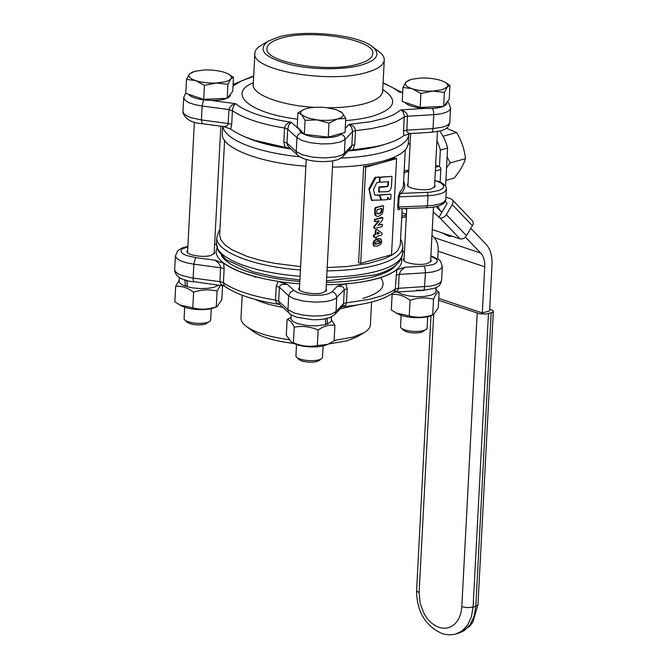 <?xml version="1.0" encoding="UTF-8"?>
<svg xmlns="http://www.w3.org/2000/svg" width="668" height="668" viewBox="0 0 668 668"><rect width="100%" height="100%" fill="white"/><g stroke="black" fill="none" stroke-linecap="round" stroke-linejoin="round"><path stroke-width="1" d="M397.201 291.991L402.395 294.429L409.609 296.024L417.275 296.667L424.714 296.4L430.852 295.256L434.785 293.419L435.928 291.732L436.154 287.599M416.339 290.296L422.811 290.254M445.514 200.909L447.042 203.59L441.79 212.466L439.268 209.36L438.049 206.07M465.396 237.09L480.718 253.08A21.284 13.611 -71.6 0 1 484.734 266.782L482.313 312.941L438.767 298.421M482.313 312.941L489.577 310.912L491.999 264.753A31.93 20.416 108.4 0 0 485.962 244.196L470.806 228.381M439.46 166.549L440.321 150.133L447.585 148.104L445.581 186.314M437.765 258.758L438.158 251.251A21.284 13.611 108.4 0 0 434.133 237.549L431.971 235.286M452.587 236.372L448.721 236.23L441.606 232.706M436.112 290.204L436.254 287.549M439.703 131.12A34.586 24.415 74.4 0 1 447.585 148.104M440.321 150.133A34.586 24.415 -105.6 0 0 436.93 140.589M433.181 212.132L439.811 217.785A5.319 3.874 -43.8 0 0 446.316 214.637L452.219 204.65A5.319 3.874 -43.8 0 0 452.186 199.674L472.351 220.724A5.319 3.874 136.2 0 1 472.393 225.692L466.489 235.687A5.319 3.874 136.2 0 1 459.985 238.835L432.271 229.592M436.12 206.562L441.79 212.466L438.843 217.459M433.991 212.399L433.206 211.773M404.683 208.541L406.695 209.209M401.977 212.783L406.428 214.269M452.186 199.674A5.319 3.874 -43.8 0 0 450.967 198.914L445.957 197.244M371.592 302.036L370.398 324.748C370.222 327.621 368.11 330.259 364.068 332.672L352.963 337.115L334.125 340.48M288.785 339.645C269.196 336.956 255.093 332.572 246.475 326.51C242.701 323.688 240.881 320.84 241.006 317.968L242.192 295.256M214.837 244.413L216.507 244.104M214.612 244.513L215.48 244.329M187.875 246.358L181.921 248.02L177.78 250.642L175.4 256.12L176.92 258.583L180.786 260.887L186.623 262.816L193.854 264.177L193.102 279.049L193.536 281.637L224.298 285.979L223.396 282.714L219.981 281.654L220.974 284.418L224.131 285.887M278.164 281.378L276.251 286.18L275.525 300.091A93.119 28.398 -177 0 1 223.396 282.714L224.131 268.795L223.688 263.217L214.946 260.186L218.72 263.167L220.607 266.574L219.981 281.654L191.223 277.813L181.354 275.333L177.847 273.688L175.125 271.275L174.665 269.655L175.392 255.735M276.251 286.18L279.408 287.307L280.243 285.411L281.888 284.401L287.257 284.301L278.155 281.378C252.938 277.295 234.785 271.241 223.688 263.217M279.65 304.441L278.673 301.226L275.525 300.091L275.951 302.061L277.312 303.548L279.591 304.391M402.604 251.694L403.305 251.886L402.604 251.611M375.633 239.319L379.065 240.622M430.877 256.236L436.07 258.875L437.156 260.328L437.123 261.772L435.369 263.534L432.864 264.637L423.971 266.131L425.14 268.761L425.474 272.811L432.463 271.985L437.932 270.482L441.323 268.444L442.325 266.457L441.598 280.376L440.596 282.355L436.012 284.827L430.108 286.18L398.445 288.309L399.172 274.398L425.474 272.811L424.297 289.269L423.295 290.421L393.936 292.192L397.477 290.63L398.387 288.826L397.911 288.351L395.239 289.119L394.062 292.091C389.135 295.974 382.321 299.105 373.604 301.493C364.477 304.024 353.881 305.76 341.807 306.704M395.965 275.208L399.172 274.398L400.975 270.473L404.983 267.275L396.825 269.672L395.239 289.119L391.607 291.515L381.971 295.807L369.488 299.297L344.287 303.197L343.552 303.648L342.709 306.186L334.802 314.494L336.071 311.497L331.579 313.993L322.252 315.789L312.591 316.022L302.813 315.062L294.404 313.058L287.941 309.71L278.673 301.226L279.408 287.307L288.668 295.79L290.329 292.125L293.945 290.43L287.257 284.301M342.266 306.654L344.245 306.044L345.832 304.666L346.483 302.738L347.21 288.826L345.882 283.9L337.348 286.171L342.3 286.656L343.711 287.783L344.287 289.728L343.552 303.648L336.071 311.497L336.747 296.584L335.486 293.803L333.883 292.492L331.946 291.841L328.397 293.811L322.444 295.081L311.839 295.339L301.502 293.795L296.943 292.258L293.945 290.43M279.558 304.357L289.361 313.325L288.217 311.622L287.941 309.71L288.668 295.79L293.736 298.638L303.539 301.151L315.313 302.161L324.757 301.685L331.011 300.475L335.428 298.663L344.471 289.57L347.21 288.826M396.825 269.672C387.398 276.936 370.414 281.679 345.882 283.9M430.701 259.476L431.303 260.804L427.537 263.468C419.654 265.981 402.528 263.05 403.405 259.343L404.132 258.082M326.101 288.693L326.694 290.029L322.936 292.693C315.046 295.198 297.928 292.267 298.796 288.568L299.531 287.298M214.253 251.402L214.845 252.729L211.088 255.401C203.197 257.906 186.08 254.976 186.948 251.268L187.683 250.007M254.992 277.303L255.093 276.527M328.731 343.945L347.135 340.805L356.946 336.881L364.068 332.672M246.475 326.51L253.114 331.437C261.397 337.206 274.999 341.214 293.928 343.452M327.111 317.985L327.495 324.064L325.708 323.462M291.164 314.703L291.014 319.162L293.052 321.542L297.736 323.638L306.228 325.416L315.847 325.892L325.792 324.606L325.299 318.494M327.495 324.064L331.128 321.517L331.553 316.816M327.796 344.337L326.009 345.039A19.422 5.92 -177 0 1 296.792 344.621A19.422 5.92 -177 0 1 293.728 343.352L291.532 342.208L293.419 342.767C301.26 346.149 309.234 347.093 317.333 345.606L327.796 344.337L334.1 340.922L334.918 325.324C329.458 324.448 323.863 326.009 318.152 330.009C310.303 326.627 302.337 325.683 294.237 327.178C291.983 322.235 289.603 319.73 287.098 319.655L291.031 317.317M325.767 324.256A19.422 5.92 3 0 0 326.911 323.871M287.098 319.655L286.28 335.252L291.532 342.208M293.419 342.767L294.237 327.178M317.333 345.606L318.152 330.009M331.403 319.713L334.918 325.324M268.336 41.082L261.213 45.29C257.163 47.704 255.051 50.342 254.875 53.215C250.834 70.407 330.251 83.984 366.832 72.361C377.996 69.155 383.808 65.03 384.275 59.995C384.401 57.122 382.58 54.275 378.806 51.453L372.159 46.526C381.002 53.908 377.478 60.062 361.597 64.988C343.853 70.165 311.981 69.94 289.728 64.479C264.052 57.456 256.913 49.657 268.336 41.082L278.139 37.157C303.865 29.233 357.789 34.602 372.159 46.526M233.04 85.805L233.708 85.913L233.049 85.587M401.017 92.017L402.712 92.284M231.687 124.557L228.823 123.588L201.41 119.939L202.145 106.02L228.999 109.585L228.047 124.54L226.561 126.118L223.663 126.569L230.719 129.099L231.687 124.557L232.414 110.646C232.815 107.306 233.892 104.985 235.645 103.682L231.646 105.26L229.383 108.007L228.999 109.585L232.414 110.646A93.119 28.398 3 0 0 284.543 128.022L287.691 129.158L288.86 125.041L291.265 122.227C287.44 122.837 285.194 124.774 284.543 128.022L283.816 141.942L285.186 147.261L290.588 148.713M223.663 126.569L202.053 123.689L201.41 119.939L191.048 117.677L187.174 116.107L183.867 113.735L182.948 111.506L183.683 97.586L185.203 100.425L189.077 102.738L194.914 104.667L202.145 106.02L203.556 99.849M289.52 147.728L287.741 145.691L286.981 143.637L287.691 129.158L296.959 137.633L297.953 134.777L301.118 132.464M230.719 129.099C241.816 137.124 259.969 143.177 285.186 147.261M348.546 150.617L352.913 149.791L354.775 144.589L355.501 130.669C355.159 127.379 353.03 125.283 349.097 124.39L351.652 127.379L352.57 131.579L354.499 130.803L371.333 128.632L385.077 125.592L396.191 121.685L404.775 116.758L407.463 116.24L407.021 114.103L405.743 112.274L401.117 109.853C403.113 111.297 404.157 113.694 404.249 117.05L403.522 130.97L403.856 135.554L410.444 133.55L408.181 133.007L406.829 131.212L407.463 116.24L433.766 114.662L433.615 111.573L432.597 108.391M343.093 156.337C340.004 158.725 337.649 159.978 336.029 160.103C324.64 163.126 304.7 161.589 297.652 155.176L296.509 153.465L296.225 151.552L302.696 154.901L312.991 157.197L324.848 157.924L335.637 156.93L341.039 155.402L343.744 153.899L351.844 145.49L350.675 148.313L343.093 156.337L344.354 153.348L345.089 139.428L352.57 131.579L351.844 145.49L354.775 144.589M352.913 149.791C377.445 147.561 394.421 142.818 403.856 135.554M281.245 38.193C311.146 28.691 376.042 39.796 372.744 53.841C372.36 57.957 367.609 61.331 358.491 63.953C328.589 73.447 263.685 62.349 266.991 48.296C267.375 44.18 272.126 40.815 281.245 38.193M296.567 357.188L298.771 359.401L301.694 360.954C309.092 362.782 314.962 362.624 319.312 360.478L321.742 358.507A13.302 4.058 -177 0 1 300.141 359.092A13.302 4.058 -177 0 1 296.567 357.188A13.302 4.058 -177 0 1 295.932 355.86L296.525 344.529M323.095 345.924L322.502 357.246A13.302 4.058 -177 0 1 321.742 358.507M339.82 111.138L342.283 112.884L345.757 118.453L337.465 118.987A21.284 6.488 3 0 0 342.283 112.884L336.463 109.752L326.752 107.707A21.284 6.488 3 0 0 306.412 108.633A21.284 6.488 3 0 0 304.441 109.285A21.284 6.488 3 0 0 301.602 114.729L307.422 117.869L317.133 119.906A21.284 6.488 3 0 0 337.465 118.987L328.99 123.137L317.133 119.906L305.076 120.298L301.602 114.729L297.936 112.783L304.357 109.318M345.757 118.453L345.022 132.456L328.255 137.14L304.349 134.31L297.202 126.786L297.936 112.783M328.255 137.14L328.99 123.137M304.349 134.31L305.076 120.298M341.933 133.324A21.284 6.488 -177 0 1 327.671 137.633A21.284 6.488 -177 0 1 306.512 135.195A21.284 6.488 -177 0 1 299.782 130.026L291.265 122.227A87.8 26.778 -177 0 1 235.645 103.682L210.963 100.409M186.848 280.209L187.441 286.797L192.584 287.866L200.216 288.576L207.715 288.376L213.985 287.307L218.561 285.144M187.332 285.637L185.395 286.18L184.902 279.558M179.316 277.412L179.133 281.671L179.667 282.865L181.805 284.618L185.395 286.18M217.1 306.587L214.161 307.748A19.422 5.92 -177 0 1 212.357 308.349A19.422 5.92 -177 0 1 181.88 306.053L179.834 304.984L192.785 307.839C200.483 309.919 208.316 309.56 216.273 306.771L217.1 306.587L221.826 299.723L222.561 285.679M185.946 286.029A19.422 5.92 3 0 0 187.416 286.488M192.785 307.839L193.603 292.242C187.75 287.816 181.779 285.82 175.676 286.263L174.857 301.861L179.834 304.984M220.348 285.386L217.083 291.173C209.385 289.094 201.561 289.453 193.603 292.242M175.676 286.263L179.174 280.234M216.273 306.771L217.083 291.173M184.719 319.897L186.923 322.11C191.465 324.84 197.544 325.55 205.168 324.231L209.894 321.216A13.302 4.058 -177 0 1 207.08 322.494A13.302 4.058 -177 0 1 184.719 319.897A13.302 4.058 -177 0 1 184.092 318.561L184.685 307.238M228.197 73.964L233.483 77.254L230.802 78.966L227.93 84.302L216.282 83.024L204.441 85.37L195.574 80.569A21.284 6.488 3 0 0 216.282 83.024L225.625 81.688L228.848 80.469L230.802 78.966A21.284 6.488 3 0 0 227.972 73.847A21.284 6.488 3 0 0 224.615 72.461A21.284 6.488 3 0 0 203.907 70.006L194.572 71.334L189.386 74.056A21.284 6.488 3 0 0 195.574 80.569L186.514 79.392L189.386 74.056L192.593 71.994M227.93 84.302L227.195 98.305L232.756 91.265L233.483 77.254M227.195 98.305L203.707 99.373L204.441 85.37M203.707 99.373L185.779 93.395L186.514 79.392M226.794 98.33A21.284 6.488 -177 0 1 224.715 99.023A21.284 6.488 -177 0 1 203.606 99.858A21.284 6.488 -177 0 1 188.443 94.288M230.485 94.138L230.443 94.965A21.284 6.488 -177 0 1 227.379 98.079M211.255 308.624L210.662 319.955A13.302 4.058 -177 0 1 209.894 321.216M401.176 327.971L403.38 330.184C407.914 332.914 414.001 333.624 421.625 332.305L426.343 329.291A13.302 4.058 -177 0 1 423.529 330.568A13.302 4.058 -177 0 1 401.176 327.971A13.302 4.058 -177 0 1 400.541 326.635L401.134 315.304M427.704 316.699L427.111 328.03A13.302 4.058 -177 0 1 426.343 329.291M444.646 82.039L449.94 85.329L447.251 87.04A21.284 6.488 3 0 0 444.42 81.922A21.284 6.488 3 0 0 441.072 80.527A21.284 6.488 3 0 0 420.364 78.072L411.02 79.408L405.843 82.131A21.284 6.488 3 0 0 412.022 88.644L402.971 87.466L405.843 82.131L409.05 80.068M432.73 91.098L442.074 89.763L447.251 87.04L444.379 92.376L432.73 91.098L420.898 93.436L412.022 88.644A21.284 6.488 3 0 0 432.73 91.098M449.94 85.329L449.205 99.332L443.644 106.379L420.164 107.448L402.236 101.469L402.971 87.466M420.164 107.448L420.898 93.436M443.644 106.379L444.379 92.376M446.942 102.204L446.892 103.031A21.284 6.488 -177 0 1 443.828 106.145M443.251 106.396A21.284 6.488 -177 0 1 441.164 107.097A21.284 6.488 -177 0 1 420.055 107.924A21.284 6.488 -177 0 1 404.9 102.354M433.557 314.653L430.61 315.822A19.422 5.92 -177 0 1 428.814 316.415A19.422 5.92 -177 0 1 398.337 314.127L396.283 313.058L409.233 315.906C416.941 317.993 424.764 317.634 432.722 314.845L433.557 314.653L438.283 307.798L439.093 292.2C437.373 292.116 435.519 294.463 433.54 299.247C425.842 297.168 418.009 297.519 410.052 300.316C404.207 295.882 398.228 293.895 392.124 294.337L392.642 293.177M432.722 314.845L433.54 299.247M409.233 315.906L410.052 300.316M392.124 294.337L391.306 309.935L396.283 313.058M436.02 290.154L439.093 292.2M445.89 180.377L454.207 178.055C459.926 171.033 463.684 164.562 465.479 158.642C464.485 149.381 461.521 140.672 456.586 132.506L446.416 128.239M465.479 158.642L450.265 162.892L446.55 167.793M456.586 132.506L443.034 136.297M447.117 156.98L450.265 162.892M379.14 240.622L379.892 241.565L378.948 243.01L374.99 244.096M380.484 241.766L379.533 243.21L375.575 244.288L374.823 243.344L375.767 241.908L379.725 240.822L380.342 241.115L380.484 241.766L379.892 241.565M379.725 240.822L380.342 241.115L379.75 240.923M377.328 232.163L377.119 234.142L378.89 233.8L379.082 233.04L377.562 232.038M378.89 233.8L377.412 232.097M378.305 233.6L377.044 233.95M381.537 208.424L382.054 209.042L381.537 208.424L376.869 209.952L376.919 213.668L379.148 213.86L381.428 212.357L382.038 209.293L381.453 209.101L381.278 210.996L380.017 213.034L377.086 213.852M382.038 209.293L380.952 208.232M382.789 217.701L375.408 219.538L374.806 220.465L375.299 221.659L374.222 220.273L374.815 219.338L381.82 217.384L382.789 217.701L382.572 219.947L378.138 225.383M375.299 221.659L378.856 220.665M374.481 226.811L373.888 226.611L373.829 227.696L374.94 228.514L374.422 227.897L374.773 226.076L378.99 221.475L378.614 220.732M373.888 226.611L378.572 220.716M374.347 228.322L373.829 227.696L374.347 228.322M374.94 228.514L381.937 226.561L382.572 225.058L382.054 224.431L382.572 225.058M378.071 225.216L382.054 224.431L378.063 225.191M383.549 206.379L383.031 205.752L383.549 206.379L383.365 209.777L382.263 213.885L378.956 216.24L377.245 216.382L375.875 215.564L375.241 212.165L375.433 208.641L376.026 207.715L375.441 207.514L374.84 208.449L374.723 213.944L375.282 215.372L376.66 216.181M377.245 216.382L376.643 216.181M376.026 207.715L383.031 205.752L375.441 207.514M379.524 194.889L390.237 194.229L380.109 195.081M379.917 195.482L381.503 199.774L380.91 199.582L379.324 195.29M387.749 197.436L387.382 199.648L381.795 199.991M387.741 197.644L389.502 199.523L387.874 197.227M390.997 194.672L390.763 199.089L389.502 199.523M391.957 176.653L391.49 185.328C391.189 189.762 389.469 191.891 386.329 191.733L379.257 191.883L379.165 186.906L385.72 186.481C387.189 186.581 387.924 185.679 387.924 183.775L387.857 181.546M380.276 177.12L391.79 176.41L379.7 177.387M379.466 181.905L379.533 177.17L376.034 177.387L369.371 189.662L371.926 200.191L380.585 200.066L380.869 199.481L379.391 195.482L374.823 195.006L373.445 189.578L376.685 182.89L379.466 181.905L379.967 182.28L380.009 177.496M388.442 181.738L379.967 182.28M379.482 187.466L386.304 186.673C387.69 186.773 388.425 185.871 388.509 183.967L388.617 181.988L388.024 181.788M379.449 192.175L378.664 191.691L378.898 187.274M379.7 177.421L378.948 176.97L374.915 177.613L368.911 188.643L371.341 199.991L372.352 200.567M378.798 195.29L378.364 194.956L378.798 195.29M379.391 195.482L378.364 194.956L374.882 195.165M374.072 236.998L373.354 236.297L374.072 236.998M374.456 237.115L375.516 237.282L375.199 236.906M375.433 237.866L374.915 237.249L375.433 237.866M376.026 238.067L377.253 236.33L381.52 235.136L382.121 234.209L381.946 232.99L377.395 229.767M373.938 236.489L374.163 235.345L375.675 234.226L375.85 230.836L376.802 229.575L375.458 230.042L375.082 234.034L373.571 235.144L373.354 236.297M381.069 239.094L377.854 238.91L374.581 240.806L373.537 243.703L374.23 246.016L377.453 246.2L380.793 244.187L381.762 241.407L381.069 239.094L380.159 238.676M380.484 238.902L377.27 238.71L373.996 240.614L372.953 243.511L373.646 245.816L374.548 246.233M373.646 245.816L374.239 246.158M363.626 166.516L365.713 167.217L396.575 158.592L391.531 254.75L360.678 263.367L358.582 262.674L363.626 166.516A90.464 27.588 3 0 0 381.144 162.908A90.464 27.588 3 0 0 394.479 157.898L396.575 158.592M365.713 167.217L360.678 263.367M435.645 165.196L438.985 166.307A2.664 1.879 74.4 0 1 440.796 169.488L440.128 182.172M406.328 216.232A2.664 1.879 74.4 0 1 405.601 216.716L401.719 217.801M402.194 208.633L400.232 245.231L397.919 250.116L395.648 252.437L392.667 254.658L384.651 258.691L368.06 263.509L347.109 266.532L327.211 267.526M408.724 170.507L407.188 170.298L408.666 171.551M405.276 149.832L403.439 184.861A90.464 27.588 -177 0 1 399.865 191.95A1.328 1.219 -135.1 0 0 401.076 193.394A91.792 27.989 3 0 0 403.622 181.379M399.865 191.95L398.237 197.052L399.13 196.835L399.781 194.78L401.076 193.394L430.234 192.192L439.46 190.38L443.218 188.092L443.569 185.395L440.462 182.698L434.851 180.276M399.13 196.835L398.237 197.052L397.702 207.172C397.752 209.493 398.161 210.32 398.938 209.668A1.328 1.219 44.9 0 1 399.272 208.9L399.74 208.733L398.596 207.23L399.13 196.835L428.013 195.707L427.42 192.359M340.889 158.082A93.119 28.398 3 0 0 383.683 152.162A93.119 28.398 3 0 0 408.749 134.385L408.29 143.244C407.614 150.484 399.264 156.412 383.223 161.021C369.262 164.846 352.345 166.883 332.472 167.134M305.877 166.207C259.192 162.867 220.49 147.72 222.294 133.5L222.669 126.444M410.06 144.981A37.249 26.294 -105.6 0 0 408.323 142.61M434.618 184.827L435.21 186.155L431.453 188.827C423.562 191.332 406.445 188.401 407.313 184.694L408.048 183.433M300.608 266.615L274.765 263.351L260.211 260.278L247.31 256.504L232.013 249.84L225.007 244.931L220.841 239.845L219.647 234.852L224.598 140.363M489.677 309L493.126 310.712L493.235 311.664L492.141 312.507L485.937 314.035L479.841 313.801L438.667 300.333M480.718 253.08L434.133 237.549M484.734 266.782L438.158 251.251M406.278 217.242L405.726 216.674M459.985 238.835L439.811 217.785M472.393 225.692L452.219 204.65M466.489 235.687L446.316 214.637M380.585 277.521C386.964 286.004 381.061 292.968 362.883 298.421M340.229 308.791L358.457 304.75M254.967 299.331C262.215 302.696 271.5 305.359 282.814 307.338M224.131 268.795L221.267 267.818L193.854 264.177L195.549 257.614L186.255 255.435L182.773 253.673L181.095 251.744L181.12 250.3L182.264 248.955L187.85 246.776M326.31 284.727C346.116 284.476 362.974 282.447 376.886 278.631C395.347 273.254 403.555 266.315 401.51 257.815M396.425 264.695A89.37 27.254 -177 0 1 374.381 276.51A89.37 27.254 -177 0 1 326.427 282.364M337.348 286.171L331.946 291.841M423.971 266.131L404.983 267.275M403.305 251.886L404.449 252.036M214.946 260.186L195.549 257.614M217.067 248.145C209.493 263.008 249.49 280.268 299.715 283.808M299.832 281.462A89.37 27.254 -177 0 1 221.392 255.527M253.331 82.732C226.318 93.762 250.375 113.552 297.602 119.163M345.648 120.582C355.91 119.789 364.845 118.336 372.435 116.232C395.331 108.934 398.763 100.033 382.731 89.512M384.275 59.995L382.639 91.157C382.171 96.192 376.36 100.309 365.204 103.523C354.825 106.354 342.208 107.773 327.353 107.782M314.611 107.356C280.877 105.477 251.886 94.614 253.247 84.368L254.875 53.215M425.282 108.4L401.117 109.853L393.193 114.979L384.718 118.269L370.515 121.743L349.097 124.39L345.231 128.44M383.056 83.224A87.8 26.778 -177 0 1 399.18 92.084L402.704 92.551M233.032 85.955L241.632 80.795L253.665 76.444M283.816 141.942L286.739 142.902L296.225 151.552L296.959 137.633L302.028 140.48L309.994 142.668L321.609 143.954L331.27 143.72L340.596 141.925L345.089 139.428L344.371 136.506L341.39 133.976M275.558 145.574A89.37 27.254 3 0 0 286.856 147.586M352.203 149.857A89.37 27.254 3 0 0 354.057 149.69M403.522 130.97L406.202 130.202L433.031 128.573L432.588 131.12L431.695 132.256L410.444 133.542M443.084 127.045L433.031 128.573L433.766 114.662L440.755 113.836L446.216 112.324L449.614 110.287L450.616 108.308L449.689 123.046L447.476 125.275L443.084 127.045M380.267 242.509L379.683 242.309M379.533 243.21L378.948 243.01M377.579 243.954L376.986 243.753M379.082 233.04L378.497 232.848M379.173 233.449L378.581 233.249M381.862 211.197L381.278 210.996M381.428 212.357L380.835 212.165M380.61 213.226L380.017 213.034M379.148 213.86L378.564 213.668M378.99 221.475L378.397 221.283M374.773 226.076L374.189 225.876M375.408 219.538L374.815 219.338M374.806 220.465L374.222 220.273M375.433 208.641L374.84 208.449M375.241 212.165L374.656 211.973M375.307 214.144L374.723 213.944M375.875 215.564L375.282 215.372M379.341 192.142L378.865 191.983M379.858 182.247L379.416 182.097M388.509 183.967L387.924 183.775M386.304 186.673L385.72 186.481M379.75 187.098L379.165 186.906M376.034 177.387L375.449 177.195M375.508 177.805L374.915 177.613M369.496 188.844L368.911 188.643M369.371 189.662L368.778 189.462M376.451 229.901L375.859 229.7M375.85 230.836L375.266 230.635M375.675 234.226L375.082 234.034M375.307 234.794L374.723 234.602M374.564 235.002L373.98 234.81M374.163 235.345L373.571 235.144M373.971 235.938L373.379 235.737M377.854 238.91L377.27 238.71M374.581 240.806L373.996 240.614M373.537 243.703L372.953 243.511M438.985 166.307L435.536 167.276M406.394 214.921L401.802 216.207M327.028 270.882C346.909 270.632 363.826 268.594 377.779 264.77C393.819 260.161 402.178 254.232 402.846 246.993L401.668 241.265L400.591 239.319M219.914 229.85L218.645 231.646L216.858 237.249C215.054 251.469 253.756 266.615 300.433 269.955M402.846 246.993L402.52 253.322A93.119 28.398 -177 0 1 377.453 271.099A93.119 28.398 -177 0 1 326.702 277.203M300.107 276.285A93.119 28.398 -177 0 1 216.524 243.569L216.858 237.249M407.497 171.108L408.657 171.768M404.082 172.695L408.081 171.576M397.702 207.172L398.596 206.963L397.702 207.172M398.938 209.668A90.464 27.588 3 0 0 399.798 208.733M427.178 207.381L426.86 207.673C435.152 207.514 441.064 205.769 444.604 202.437L445.84 199.398L446.374 189.278L444.671 191.866L441.465 193.495L434.116 195.19L428.013 195.707L427.487 205.827L398.596 206.963M445.84 199.398L444.136 201.987L440.938 203.615L433.59 205.31L427.487 205.827L426.627 207.548M384.476 144.463A87.8 26.778 -177 0 1 380.067 145.808A87.8 26.778 -177 0 1 348.262 150.918M222.853 126.469A93.119 28.398 3 0 0 299.807 156.771M290.83 148.939A87.8 26.778 -177 0 1 245.849 137.199M440.796 169.488L435.344 171.008M434.843 180.502L436.688 181.112M407.188 170.298L404.157 171.15M416.607 590.412L417.3 591.614L419.12 592.474L433.682 314.603M430.994 315.672L416.59 590.537C416.757 611.454 425.207 625.766 441.924 633.473C446.625 635.043 451.292 635.193 455.935 633.949L461.713 631.202L467.475 625.281L471.374 617.023L473.086 607.129L467.525 607.638L461.813 606.711L461.12 612.005L459.634 616.823L457.405 620.973L454.532 624.304L451.117 626.693L447.284 628.029L443.201 628.279L439.01 627.427L434.868 625.499L430.952 622.584L427.395 618.777L424.339 614.243L420.18 603.663L419.12 592.474M491.189 312.841L475.808 606.369L473.086 607.129L488.467 313.601M493.335 311.313L477.954 604.849L475.808 606.369L474.096 616.263L470.197 624.522L464.435 630.442L459.801 632.821L455.935 633.949M458.657 633.18L469.688 626.325L472.869 622.108L477.954 604.724M477.194 313.175L461.813 606.711M406.253 217.726L405.351 216.791M224.314 285.988C236.113 294.463 254.55 300.6 279.633 304.399M442.325 266.457L440.521 261.188L438.767 259.476L430.893 255.819M334.802 314.494L330.443 317.325C328.556 318.219 323.162 319.939 312.215 319.713L297.035 317.308C292.192 315.471 289.636 314.144 289.361 313.325M441.598 280.376C439.644 287.507 437.097 286.63 435.027 288.117L423.295 290.421M404.466 251.769L402.612 251.519M193.854 281.871C181.387 280.451 174.991 276.377 174.665 269.655M252.888 85.688L253.247 84.368M253.69 75.918L233.107 84.46M383.081 82.707L401.192 92.084M449.89 122.219C449.172 128.724 442.35 130.352 440.63 130.878L431.586 132.272M202.145 123.714C191.858 123.012 185.47 119.33 182.982 112.658L182.948 111.506M375.541 146.626L348.855 150.525M289.845 148.446L254.508 140.288M450.616 108.308L448.787 102.997L447.41 101.611M185.813 92.752L183.683 97.586M382.639 91.157L382.856 92.501M297.652 155.176L289.294 147.528M332.798 160.821L325.959 291.29M306.228 159.435L299.389 289.895M299.807 129.525L299.782 130.026M194.38 122.135L187.549 252.604M227.972 73.847L228.514 74.131M220.816 126.194L214.119 253.99M437.406 131.604L434.484 187.416M433.449 207.063L430.568 262.065M444.42 81.922L444.963 82.197M410.661 133.533L407.906 186.03M406.737 208.458L403.998 260.67M375.082 221.659L374.489 221.459M374.723 228.514L374.13 228.314M382.263 224.44L381.678 224.239M382.63 217.576L382.038 217.384M383.248 205.761L382.655 205.56M381.094 199.782L381.687 199.982M388.793 199.314L389.377 199.507M390.287 194.238L390.88 194.438M391.256 176.218L391.84 176.41M379.324 182.08L379.908 182.28M378.806 191.975L379.391 192.167M378.998 176.978L379.583 177.179M371.608 200.358L372.193 200.55M378.522 194.972L379.115 195.173M374.239 237.115L373.654 236.915M375.808 238.059L375.216 237.866M377.303 229.725L376.71 229.525M446.374 189.278C446.291 185.712 443.301 182.99 437.398 181.12M408.749 134.385L408.766 133.859M402.52 253.322C402.829 259.927 395.072 269.647 374.998 274.924L326.51 280.877M426.86 207.673L399.74 208.733M299.915 279.976L275.926 277.011L252.846 271.767L226.26 259.827L218.119 250.834L216.524 243.569"/></g></svg>
